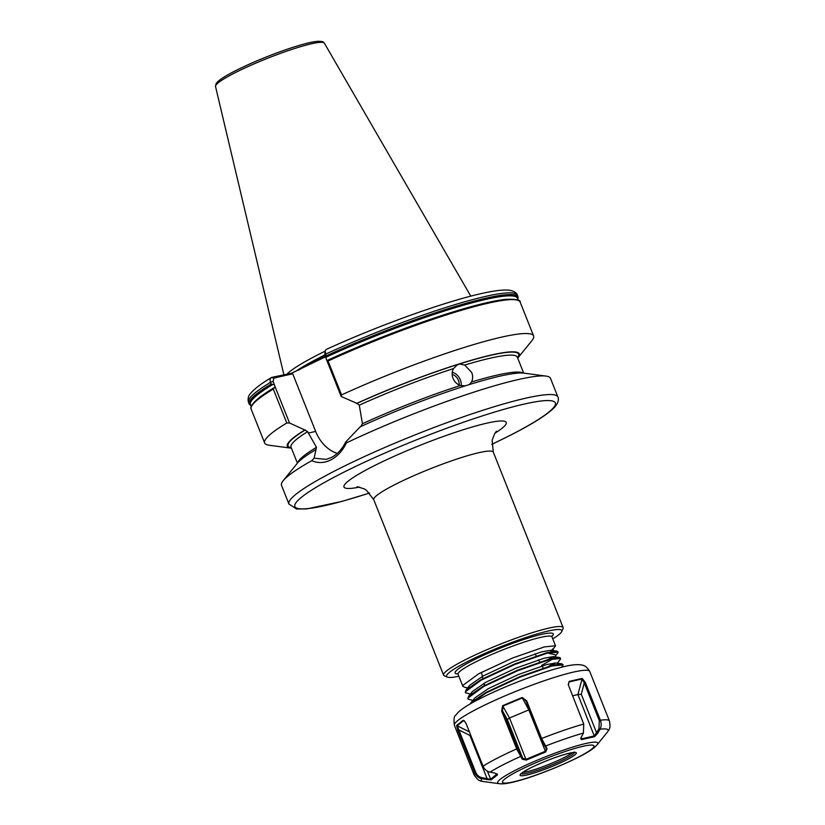 <?xml version="1.0" encoding="UTF-8"?>
<svg xmlns="http://www.w3.org/2000/svg" width="825" height="825" viewBox="0 0 825 825"><rect width="100%" height="100%" fill="white"/><g stroke="black" fill="none" stroke-linecap="round" stroke-linejoin="round"><path stroke-width="1.24" d="M326.741 360.216L328.061 360.989L341.55 394.907L341.179 396.485L326.741 360.216L324.782 354.791L325.174 350.666L326.174 358.287M289.513 422.988L286.791 422.988L273.302 389.08L275.076 386.719L289.513 422.988L304.796 429.98A124.843 15.159 158.3 0 0 291.173 448.161A124.843 15.159 158.3 0 0 291.442 448.192M337.281 453.389A36.764 28.689 77.1 0 1 315.645 431.403L292.72 373.777L273.921 378.087L273.116 381.294L275.076 386.719M552.771 638.849A62.03 7.538 158.3 0 0 561.732 631.568A62.03 7.538 158.3 0 0 530.083 636.116A62.03 7.538 158.3 0 0 466.393 662.145A62.03 7.538 158.3 0 0 447.325 677.098A62.03 7.538 158.3 0 0 458.844 676.222M447.325 677.098L444.376 675.85A64.329 7.817 -21.7 0 1 443.582 675.149A64.329 7.817 -21.7 0 1 464.145 660.351A64.329 7.817 -21.7 0 1 526.876 634.435A64.329 7.817 -21.7 0 1 563.124 627.577A64.329 7.817 -21.7 0 1 563.021 628.64L561.732 631.568M468.177 687.833L465.011 687.411L462.866 686.317L462.877 685.389L478.655 673.788L512.48 658.041L544.356 646.913L555.524 645.769L552.193 650.492M470.291 694.134L465.393 692.68L466.001 689.947L480.996 679.656L514.821 663.908L546.686 652.792L556.813 651.111L557.855 651.637L557.937 652.822L554.73 656.855M465.393 692.68L465.413 691.752L481.192 680.14L515.017 664.393L546.882 653.276L558.051 652.121M472.828 700.487L467.919 699.033L468.538 696.31L483.522 686.018L517.347 670.271L549.223 659.144L559.35 657.463L560.392 657.999L560.474 659.175L557.257 663.207M467.919 699.033L467.94 698.105L483.718 686.503L517.543 670.756L549.409 659.629L560.577 658.484M470.322 703.859L471.065 702.663L486.059 692.371L519.874 676.624L551.75 665.497L561.877 663.826L563.114 664.837L561.67 667.239M471.013 703.467L486.245 692.856L520.07 677.108L551.946 665.981L563.114 664.837M553.07 649.419L553.575 650.678M553.183 656.648L548.439 659.35M554.771 662.98L548.542 666.394M471.065 702.663L474.963 697.857L488.245 688.669L518.347 674.551L546.707 664.548L555.751 663.011L550.966 665.713M465.279 385.853L460.278 385.522C456.906 384.172 454.482 381.779 453.007 378.314C451.708 374.798 451.883 371.549 453.533 368.569L456.895 365.238L459.422 363.969L464.743 365.062L471.694 372.467C473.024 375.963 472.952 379.149 471.488 382.006L469.332 384.563M461.134 385.78A11.488 9.683 57.2 0 0 460.309 379.799A11.488 9.683 57.2 0 0 452.275 372.168M459.113 385.007A9.188 7.745 57.2 0 0 458.442 380.377A9.188 7.745 57.2 0 0 452.152 374.323M304.796 429.98L307.612 431.65L316.47 447.305L314.108 458.215L326.298 459.35L331.454 457.452C337.343 454.358 342.066 449.213 345.634 442.045L360.216 426.814A124.843 15.159 158.3 0 1 523.947 373.147L546.047 376.087A144.746 17.583 158.3 0 0 346.428 442.881C342.602 450.77 337.425 456.442 330.897 459.886C324.431 463.114 318.037 463.382 311.726 460.68A144.746 17.583 158.3 0 0 283.181 480.686A144.746 17.583 158.3 0 0 281.511 485.358L288.925 504.013L296.495 508.984L306.714 508.912L341.911 501.425L369.579 493.051M325.009 351.233A102.187 12.406 158.3 0 0 317.46 355.018A102.187 12.406 158.3 0 0 287.255 373.818M325.566 356.751L291.431 373.282L292.72 373.777M360.711 426.7L362.433 423.741L359.277 405.157L356.967 403.373L341.179 396.485M274.508 384.79L271.177 384.079L270.497 382.377C269.662 379.717 270.146 378.036 271.951 377.334L291.431 373.282M273.116 381.294L270.497 382.377A144.746 17.583 158.3 0 0 248.459 402.301C247.634 398.681 248.325 395.742 250.532 393.484C254.152 389.029 261.092 383.728 271.343 377.582L273.921 378.087M286.791 422.988A144.746 17.583 158.3 0 0 264.639 442.984A144.746 17.583 158.3 0 0 269.074 445.232L291.173 448.161M345.634 442.045L346.428 442.881M491.772 444.417L510.923 434.992C533.043 423.679 547.553 414.47 554.462 407.375C559.175 402.373 558.69 397.763 557.896 396.969L550.481 378.324A144.746 17.583 158.3 0 0 546.047 376.087M326.391 349.408L325.174 350.666M517.718 358.143A124.843 15.159 158.3 0 0 517.894 357.937L531.939 340.622A144.746 17.583 158.3 0 0 533.61 335.95A144.746 17.583 158.3 0 0 341.55 394.907M517.894 357.937A124.843 15.159 158.3 0 0 474.571 359.329A124.843 15.159 158.3 0 0 356.472 403.487M316.068 449.46A124.843 15.159 158.3 0 0 297.227 463.382L283.181 480.686M311.726 460.68L314.108 458.215M550.43 651.874L552.843 648.852M555.184 654.72L549.172 653.452L550.553 652.379M534.652 675.603L542.757 672.829M468.538 696.31L472.426 691.505L485.719 682.306L515.821 668.188L544.17 658.195L553.214 656.648L553.761 658.051M553.08 658.732L541.664 665.414M466.001 689.947L469.899 685.152L483.192 675.953L513.284 661.836L541.643 651.843L550.688 650.296L556.813 651.111M526.597 700.693L541.633 738.488L547.099 748.822L545.655 751.957L526.216 760.083L522.287 759.206L516.687 748.914L501.652 711.129L502.569 705.695L522.101 697.517L526.597 700.693L526.02 701.044L523.215 698.094L522.225 698.002L502.92 706.076L502.518 710.872L517.564 748.667L522.741 758.268L525.979 759.361L545.284 751.286L546.129 750.482L546.243 748.44L541.066 738.839L525.731 700.435M545.655 751.957L528.815 709.913L529.598 709.634M470.559 734.817L469.91 735.415L458.824 729.898L475.716 772.355C476.974 775.232 479.108 777.026 482.099 777.727L490.597 779.336L497.062 773.871M464.341 720.864L463.578 720.637L457.153 725.763L458.824 729.898L457.844 730.342L456.596 725.505L463.103 720.318L464.114 720.668L466.146 723.721L483.037 766.178C484.419 769.354 486.76 771.344 490.04 772.128L495.093 773.149L497.496 774.819L491.03 779.976L481.779 778.707C478.469 777.944 476.128 775.974 474.736 772.798L457.844 730.342M522.658 772.468A28.927 3.517 158.3 0 0 564.733 757.288A28.927 3.517 158.3 0 0 572.529 752.617M497.403 774.159L496.825 773.737M597.145 744.789L594.062 747.79C590.587 750.544 585.575 753.576 579.026 756.907C553.049 770.034 510.551 785.699 499.393 783.688A53.831 6.538 -21.7 0 1 514.955 770.467A53.831 6.538 -21.7 0 1 572.23 747.244A53.831 6.538 -21.7 0 1 597.145 744.789L607.984 731.352C608.221 730.022 611.108 729.816 609.448 721.009L589.741 671.467A72.827 8.848 158.3 0 0 548.708 679.233A72.827 8.848 158.3 0 0 477.685 708.582A72.827 8.848 158.3 0 0 454.4 725.33C453.637 719.452 454.049 716.11 455.647 715.306L458.277 712.212C462.536 708.335 469.477 703.962 479.088 699.115C500.785 687.895 535.827 674.159 557.865 668.24C568.384 665.187 576.242 664.084 581.439 664.929C581.243 665.187 585.626 664.373 589.741 671.467M580.707 738.138L581.501 738.87L594.382 735.921L598.971 728.846L599.311 720.658L600.383 720.246C601.569 723.504 601.435 726.516 599.971 729.279L597.671 733.373L594.557 736.673L581.584 739.643L580.635 738.581L583.419 733.074L583.739 724.061L568.25 684.637L569.157 681.398L582.192 678.408L585.337 682.45L600.383 720.246A72.827 8.848 -21.7 0 1 609.448 721.009M491.03 779.976L487.317 771.097M486.832 779.738L487.152 778.748L469.91 735.415M499.393 783.688L483.388 781.564A68.238 8.291 158.3 0 1 481.779 778.707L482.099 777.727M464.619 721.153L463.103 720.318M456.596 725.505L469.373 731.847M594.557 736.673L577.913 694.547L572.488 695.795M599.311 720.658L584.265 682.863L581.986 678.985L569.106 681.935L568.301 684.905M582.192 678.408L577.913 694.547L581.285 694.268L596.671 732.94L597.671 733.373M581.584 739.643L580.955 737.488M598.971 728.846L599.971 729.279A68.238 8.291 158.3 0 1 607.623 731.837M581.285 694.268L584.265 682.863L585.337 682.45M569.157 681.398L568.312 684.977M522.101 697.517L528.815 709.913L509.51 717.987L526.216 760.083M546.367 748.688L547.099 748.822M522.287 759.206L522.741 758.268L507.354 719.606L509.51 717.987L502.569 705.695M544.459 745.738L545.304 746.13A68.238 8.291 158.3 0 1 583.419 733.074M490.04 772.128A68.238 8.291 158.3 0 1 503.116 764.816A68.238 8.291 158.3 0 1 520.503 756.504L520.957 755.576M501.652 711.129L502.518 710.872L507.354 719.606M506.024 299.351A143.725 17.459 158.3 0 0 505.849 299.362A143.725 17.459 158.3 0 0 327.267 360.422M274.23 387.626A143.725 17.459 158.3 0 0 259.689 397.32A143.725 17.459 158.3 0 0 259.545 397.433M551.605 636.477L551.956 636.013L551.997 636.91A50.542 6.136 158.3 0 0 523.524 642.304A50.542 6.136 158.3 0 0 474.231 662.661A50.542 6.136 158.3 0 0 458.071 674.283L462.866 686.317M457.854 673.912A52.841 6.414 -21.7 0 1 471.993 660.866A52.841 6.414 -21.7 0 1 529.887 637.55A52.841 6.414 -21.7 0 1 551.894 636.477M308.189 433.115L315.645 431.403M359.669 487.07A87.306 10.601 -21.7 0 1 371.889 466.929A87.306 10.601 -21.7 0 1 477.232 425.597A87.306 10.601 -21.7 0 1 494.866 433.28M496.475 431.228L494.773 433.424L492.143 440.168L493.298 452.131A64.329 7.817 158.3 0 0 457.06 458.989A64.329 7.817 158.3 0 0 394.329 484.904A64.329 7.817 158.3 0 0 373.756 499.702L443.582 675.149M557.896 396.969A144.746 17.583 158.3 0 0 476.345 412.407A144.746 17.583 158.3 0 0 335.208 470.714A144.746 17.583 158.3 0 0 288.925 504.013M491.772 444.376A140.147 17.016 158.3 0 0 510.51 435.146A140.147 17.016 158.3 0 0 523.597 404.219A140.147 17.016 158.3 0 0 339.694 474.313A140.147 17.016 158.3 0 0 369.538 493.01M325.112 355.616A101.269 12.303 158.3 0 0 319.44 358.463A101.269 12.303 158.3 0 0 299.506 369.662M325.029 355.42A101.269 12.303 158.3 0 0 319.368 358.277A101.269 12.303 158.3 0 0 298.196 370.26M324.854 354.967A101.331 12.303 158.3 0 0 319.151 357.844A101.331 12.303 158.3 0 0 295.556 371.446M215.521 86.512L216.057 83.707L217.47 81.943C220.43 79.097 226.194 75.477 234.754 71.105C253.306 61.803 273.199 53.718 294.422 46.85C311.809 41.611 313.345 41.848 318.213 41.25C325.143 41.642 322.864 42.116 324.38 43.199A58.585 7.116 158.3 0 0 290.978 49.706A58.585 7.116 158.3 0 0 234.29 73.157A58.585 7.116 158.3 0 0 215.521 86.512L283.841 374.602M517.296 357.081L517.327 357.153A121.77 14.788 158.3 0 0 464.743 365.062M517.553 357.72A124.07 15.067 158.3 0 0 459.422 363.969A124.07 15.067 158.3 0 0 356.967 403.373M453.533 368.569A121.77 14.788 158.3 0 0 359.277 405.157M523.143 373.065A121.77 14.788 158.3 0 0 471.488 382.006M460.278 385.522A121.77 14.788 158.3 0 0 362.433 423.741M307.612 431.65A121.77 14.788 158.3 0 0 291.05 447.202L291.019 447.119M305.302 429.866A124.07 15.067 158.3 0 0 291.277 447.769M316.47 447.305A121.77 14.788 158.3 0 0 297.753 462.753M271.177 384.079A144.746 17.583 158.3 0 0 249.129 404.013L248.459 402.301M272.291 384.563A144.097 17.5 158.3 0 0 251.388 405.952M272.797 384.481A143.725 17.459 158.3 0 0 251.481 405.745M273.797 387.925A144.097 17.5 158.3 0 0 259.401 397.547C248.016 406.88 251.285 409.045 251.151 409.076L264.639 442.984M273.302 389.08A144.746 17.583 158.3 0 0 251.151 409.076M326.071 349.511C376.984 326.143 442.53 302.414 479.573 293.989C491.948 291.07 501.311 289.771 507.633 290.07C514.604 290.421 517.45 294.123 517.419 295.267A144.746 17.583 158.3 0 0 325.545 354.142L324.782 354.791M517.419 295.267L518.1 296.969A144.746 17.583 158.3 0 0 326.226 355.843M517.801 299.929A144.097 17.5 158.3 0 0 326.318 356.854M517.584 299.846A143.725 17.459 158.3 0 0 326.226 357.07M505.849 299.362L506.199 299.331A144.097 17.5 158.3 0 0 327.473 360.401M506.199 299.331C516.068 299.021 520.709 299.929 520.121 302.032A144.746 17.583 158.3 0 0 328.061 360.989M321.595 42.333A56.317 6.837 158.3 0 0 289.833 48.355A56.317 6.837 158.3 0 0 234.96 71.032M518.203 770.962A49.232 5.981 158.3 0 0 513.604 781.832A49.232 5.981 158.3 0 0 578.212 757.206A49.232 5.981 158.3 0 0 582.811 746.336A49.232 5.981 158.3 0 0 518.203 770.962M566.672 759.846A30.308 3.682 -21.7 0 1 526.907 775.005A30.308 3.682 -21.7 0 1 529.743 768.322A30.308 3.682 -21.7 0 1 569.508 753.163A30.308 3.682 -21.7 0 1 566.672 759.846M521.08 773.778A28.927 3.517 158.3 0 0 538.343 770.014A28.927 3.517 158.3 0 0 565.331 758.773A28.927 3.517 158.3 0 0 574.571 752.482M483.037 766.178A72.827 8.848 -21.7 0 1 497.392 758.113A72.827 8.848 -21.7 0 1 516.687 748.914L517.564 748.667M483.388 781.564C482.048 780.842 479.005 782.595 474.107 774.861A72.827 8.848 -21.7 0 1 474.736 772.798L475.716 772.355M541.066 738.839L541.633 738.488A72.827 8.848 -21.7 0 1 583.739 724.061M551.997 636.91L555.524 645.769M535.023 653.802L536.25 655.947M538.488 659.866L539.705 662.001M541.953 665.93L543.17 668.044M517.327 357.153L523.679 373.117M291.05 447.202L297.402 463.165M251.336 406.065L249.129 404.013M517.914 299.98L518.1 296.969M520.121 302.032L533.61 335.95M324.38 43.199L470.776 296.154M493.298 452.131L563.124 627.577M373.756 499.702L366.486 490.287L364.279 488.885L357.091 486.688M481.387 672.323L482.914 678.624M484.038 683.244L484.574 685.451M458.071 674.283L457.493 673.602L458.061 673.705M561.877 663.826L555.751 663.011M559.35 657.463L553.214 656.648M520.822 773.51L520.853 774.067C522.143 773.53 517.162 775.376 529.867 768.271C541.942 762.29 554.08 757.536 566.259 754.009L574.582 752.122M474.107 774.861L454.4 725.33"/></g></svg>
